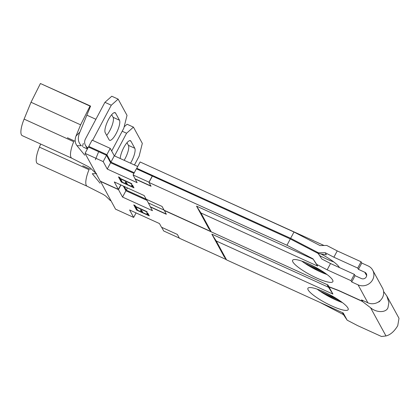 <?xml version="1.0" encoding="UTF-8"?>
<svg xmlns="http://www.w3.org/2000/svg" width="420" height="420" viewBox="0 0 420 420"><rect width="100%" height="100%" fill="white"/><g stroke="black" fill="none" stroke-linecap="round" stroke-linejoin="round"><path stroke-width="0.63" d="M108.528 119.474A11.303 3.239 -65.5 0 1 115.106 112.665A11.303 3.239 -65.5 0 1 115.621 113.174L119.48 120.236A11.303 3.239 -65.5 0 1 116.718 132.431A11.303 3.239 -65.5 0 1 109.599 140.296A11.303 3.239 -65.5 0 1 109.085 139.786L105.226 132.725A11.303 3.239 -65.5 0 1 108.528 119.474M301.786 261.093A22.79 4.589 -152 0 0 319.919 271.661A22.79 4.589 -152 0 0 327.054 274.528M308.915 263.959A22.79 4.589 28 0 1 332.866 281.663A22.79 4.589 28 0 1 316.57 277.967A22.79 4.589 28 0 1 292.619 260.264A22.79 4.589 28 0 1 308.915 263.959M333.758 261.917A22.79 4.589 28 0 1 326.629 259.051A22.79 4.589 28 0 1 319.478 255.465M321.048 254.006A22.79 4.589 28 0 1 339.407 267.566M137.267 169.202L136.757 168.273L290.64 238.319L318.47 252.814L318.938 253.675L326.356 254.84L325.18 252.688L333.879 257.213L357.725 268.07L358.428 269.356L364.786 272.255A3.649 3.418 151.4 0 1 366.293 276.854A3.649 3.418 151.4 0 1 361.436 278.56L355.073 275.667L354.37 274.375L330.524 263.524L321.83 258.993L318.134 253.444L290.304 238.948L136.358 168.793L133.088 174.941L135.151 179.02L151.048 186.254L148.964 182.448L152.318 176.138M327.595 284.834L328.886 286.708L338.373 290.336L362.219 301.193L361.515 299.901L367.873 302.799A10.941 10.248 -28.6 0 0 382.442 297.68A10.941 10.248 -28.6 0 0 382.505 288.094L372.708 270.165A10.941 10.248 -28.6 0 0 368.141 265.944L361.783 263.051L361.079 261.765L337.234 250.908L326.744 245.448L320.035 245.574L293.99 232.013L140.112 161.968L136.757 168.273M317.62 266.075L200.933 212.961L211.271 231.882L208.777 228.533L196.534 206.12L313.22 259.234L317.62 266.075L316.685 264.369L327.175 269.829L351.02 280.681L351.724 281.972L358.082 284.865A10.941 10.248 -28.6 0 0 372.65 279.746A10.941 10.248 -28.6 0 0 372.708 270.165M120.508 178.857L121.044 179.834L119.742 179.24L118.456 176.883L119.758 177.476L120.293 178.453L131.707 183.65L131.922 184.049L120.508 178.857L120.64 178.61M133.996 187.845L121.28 182.054L119.9 179.524L121.202 180.122L122.362 182.249L126.278 184.028L125.113 181.902L126.42 182.495L127.58 184.622L132.473 186.847L131.308 184.721L132.615 185.315L133.996 187.845M148.964 182.448L286.949 245.259L312.989 258.82L316.685 264.369M135.151 179.02L137.135 182.663L107.252 169.06L103.183 161.606L85.061 153.358L100.238 181.146L118.361 189.399L114.293 181.944L144.175 195.552L146.165 199.19L162.062 206.43L164.147 210.236L211.055 231.593M313.22 259.234L312.989 258.82M134.264 172.736L110.938 162.12L106.869 154.67L88.746 146.417L92.101 140.112L110.224 148.36L114.293 155.815L137.713 166.472M210.352 193.94L324.035 245.501M211.271 231.882L327.952 284.996L328.886 286.708M308.684 265.729L325.479 273.373M85.061 153.358L88.41 147.047L106.533 155.3L110.607 162.75L133.928 173.366M318.47 252.814L325.18 252.688M88.746 146.417L89.318 147.462M321.82 270.921L304.479 263.03M318.938 253.675L316.055 252.362M286.949 245.259L290.304 238.948M290.64 238.319L293.99 232.013M152.255 176.027L148.984 182.175L133.088 174.941M90.584 106.087L90.011 106.087L80.614 124.835L76.01 136.064L79.947 132.011L90.584 106.087L40.415 83.512L31.017 102.254L24.108 119.102A18.233 5.224 114.5 0 0 22.26 135.66L71.852 158.23A18.233 5.224 114.5 0 0 71.857 158.235L87.974 166.435L90.305 167.974L95.193 172.672M79.947 132.011C77.406 137.744 77.879 142.301 81.37 145.688L76.986 145.688L84.767 155.195M90.011 106.087L40.415 83.512M80.614 124.835L31.017 102.254M24.108 119.102L73.71 141.677A18.233 5.224 114.5 0 0 71.841 158.23M95.897 119.291L86.856 115.175M76.986 145.688C74.944 142.968 74.618 139.76 76.01 136.064M106.533 155.3L103.183 161.606M110.224 148.36L106.869 154.67M111.683 151.032L123.827 128.189L127.019 115.369L118.141 99.12L111.783 96.227L104.916 102.323L85.47 138.904A7.292 6.83 151.4 0 0 85.428 145.294A7.292 6.83 151.4 0 0 87.985 147.856M118.141 99.12L111.279 105.221L92.668 140.222A1.822 1.706 -28.6 0 0 92.605 140.343M111.678 114.697L113.122 117.338A11.303 3.239 -65.5 0 1 112.067 125.517A11.303 3.239 -65.5 0 1 106.67 135.366M120.761 184.889L118.361 189.399M200.933 212.961L196.534 206.12M110.938 162.12L114.293 155.815M107.252 169.06L110.607 162.75M146.391 199.295L148.391 202.954L164.062 210.089L148.391 202.954L150.449 207.034L166.346 214.274L164.341 210.326M111.279 105.221L104.916 102.323M133.712 187.325L132.51 186.774M127.517 184.501L126.315 183.955M122.299 182.128L121.448 181.739L121.28 182.054M121.448 181.739L120.351 179.734M125.57 182.107L126.446 183.713L126.278 184.028M131.764 184.926L132.641 186.533L132.473 186.847M120.761 179.314L119.91 178.925L119.742 179.24M119.91 178.925L118.907 177.088M135.235 178.862L150.901 185.997M362.219 301.193L362.633 300.41M351.02 280.681L354.37 274.375M327.175 269.829L330.524 263.524M357.725 268.07L361.079 261.765M333.879 257.213L337.234 250.908M351.724 281.972L355.073 275.667M358.428 269.356L361.783 263.051M120.204 158.503A11.303 3.239 -65.5 0 1 123.832 147.494A11.303 3.239 -65.5 0 1 130.41 140.679A11.303 3.239 -65.5 0 1 130.924 141.188L134.783 148.25A11.303 3.239 -65.5 0 1 130.515 163.196M317.09 289.107A22.79 4.589 -152 0 0 335.223 299.681A22.79 4.589 -152 0 0 342.358 302.547M324.219 291.979A22.79 4.589 28 0 1 348.164 309.682A22.79 4.589 28 0 1 331.868 305.986A22.79 4.589 28 0 1 307.923 288.283A22.79 4.589 28 0 1 324.219 291.979M377.008 302.731L379.717 301.439L379.953 300.83M320.355 302.589L343.471 314.627L347.167 320.177L357.656 325.637L381.502 336.494L385.985 335.958C390.364 334.871 394.28 331.448 397.745 325.694L399 318.297L386.82 295.995L388.899 302.568L387.949 307.766C386.017 312.869 376.457 312.853 370.571 307.739L362.339 301.413L338.494 290.561L329.007 286.928L327.548 284.812M226.354 259.607L179.445 238.256L177.366 234.444L161.469 227.209L159.479 223.566L129.591 209.963L133.665 217.413L115.542 209.165L100.433 181.235M149.299 215.859L136.579 210.073L135.198 207.543L136.505 208.136L137.666 210.263L141.577 212.042L140.416 209.916L141.719 210.509L142.884 212.636L147.772 214.867L146.612 212.735L147.919 213.334L149.299 215.859M328.519 287.254L332.923 294.094L216.237 240.98L226.569 259.896L224.081 256.552L211.838 234.14L328.519 287.254L327.07 284.592M211.244 231.845L164.267 210.462M150.449 207.034L152.439 210.677L122.556 197.075L118.482 189.62L100.359 181.372M343.471 314.627L342.368 312.611M135.812 206.871L136.348 207.847L135.041 207.254L133.754 204.897L135.061 205.49L135.592 206.472L147.005 211.664L147.226 212.069L135.812 206.871L135.944 206.63M95.356 159.768L98.401 152.345M96.668 173.707L92.29 173.702L100.07 183.215M87.392 148.969L83.207 147.063M40.672 144.039L39.412 147.116A18.233 5.224 114.5 0 0 37.564 163.674L87.15 186.249A18.233 5.224 114.5 0 0 87.161 186.254L103.278 194.45L105.609 195.988L110.497 200.686M39.412 147.116L89.008 169.691A18.233 5.224 114.5 0 0 87.145 186.244M120.955 184.978L118.482 189.62M347.167 320.177L343.256 313.01L226.569 259.896M134.458 164.992L139.125 156.209L142.322 143.383L133.445 127.134L127.087 124.241L124.163 126.84M133.445 127.134L126.578 133.234L114.518 155.915M383.612 291.548L386.82 295.995M332.923 294.094L329.007 286.928M323.983 293.743L340.783 301.392M123.338 186.065L125.906 190.769L146.974 200.356M146.402 199.311L126.242 190.134L124.241 186.475M337.124 298.94L319.783 291.05M126.977 142.716L128.42 145.357A11.303 3.239 -65.5 0 1 124.157 160.303M136.059 212.903L133.665 217.413M216.237 240.98L211.838 234.14M126.242 190.134L127.418 187.924M122.556 197.075L125.906 190.769M161.695 227.309L163.695 230.974L179.366 238.109M126.578 133.234L122.204 131.239M149.011 215.339L147.814 214.793M142.816 212.52L141.619 211.974M137.603 210.142L136.747 209.753L136.579 210.073M136.747 209.753L135.65 207.748M140.868 210.126L141.745 211.727L141.577 212.042M147.063 212.945L147.94 214.547L147.772 214.867M136.064 207.328L135.209 206.939L135.041 207.254M135.209 206.939L134.206 205.107M150.533 206.876L166.204 214.011M362.828 300.5L362.339 301.413M115.621 113.174L114.382 112.613M366.671 275.699L364.786 272.255M367.873 302.799L358.082 284.865M75.201 141.304L67.405 137.755M119.48 120.236L113.122 117.338M130.924 141.188L129.686 140.627M385.985 335.958L370.571 307.739M90.499 169.318L82.709 165.774M134.783 148.25L128.42 145.357M87.413 148.927L85.428 145.294M83.339 143.335L82.415 146.47"/></g></svg>
